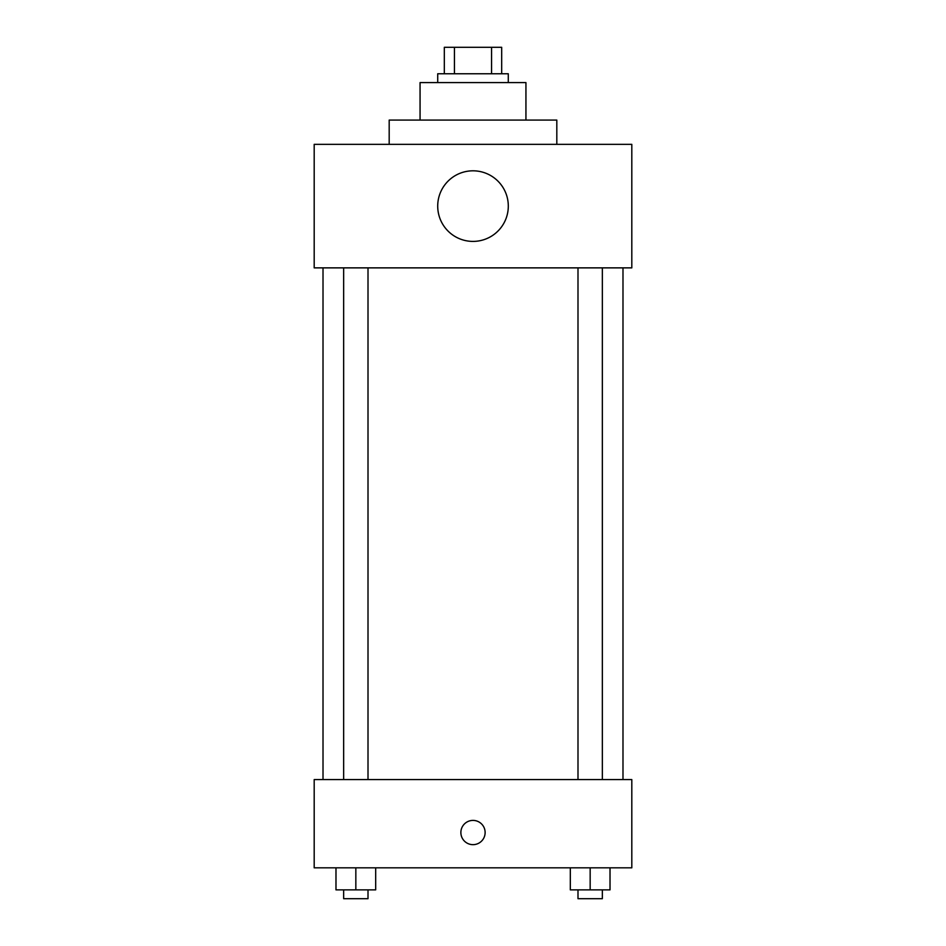 <?xml version="1.0" encoding="UTF-8"?>
<svg xmlns="http://www.w3.org/2000/svg" width="946" height="946" viewBox="0 0 946 946"><rect width="100%" height="100%" fill="white"/><g stroke="black" fill="none" stroke-linecap="round" stroke-linejoin="round"><path stroke-width="1.42" d="M454.435 73.764L454.435 47.3L444.324 47.3L444.324 73.764L444.324 47.3M454.435 47.3L501.676 47.3L501.676 73.764M491.565 73.764L491.565 47.3M437.714 82.586L437.714 73.764L508.286 73.764L508.286 82.586M420.059 120.083L420.059 82.586L525.941 82.586L525.941 120.083M389.184 144.348L389.184 120.083L556.816 120.083L556.816 144.348M314.19 144.348L631.81 144.348L631.81 267.872L314.19 267.872L314.19 144.348M437.714 206.11A35.286 35.286 0 0 0 490.643 236.677A35.286 35.286 0 0 0 490.643 175.542A35.286 35.286 0 0 0 437.714 206.11M323.012 779.587L323.012 267.872M577.994 267.872L577.994 779.587M343.658 779.587L343.658 267.872M314.19 779.587L631.81 779.587L631.81 867.825L314.19 867.825L314.19 779.587M473 844.66A12.132 12.132 0 0 1 462.499 826.461A12.132 12.132 0 0 1 483.501 826.461A12.132 12.132 0 0 1 473 844.66M570.32 867.825L570.32 889.879L610.016 889.879L610.016 867.825L610.016 889.879M590.162 889.879L590.162 867.825M602.342 889.879L602.342 898.7L577.994 898.7L577.994 889.879M335.984 867.825L335.984 889.879L375.68 889.879L375.68 867.825L375.68 889.879M355.838 889.879L355.838 867.825M368.006 889.879L368.006 898.7L343.658 898.7L343.658 889.879M622.988 779.587L622.988 267.872M602.342 267.872L602.342 779.587M368.006 779.587L368.006 267.872"/></g></svg>
